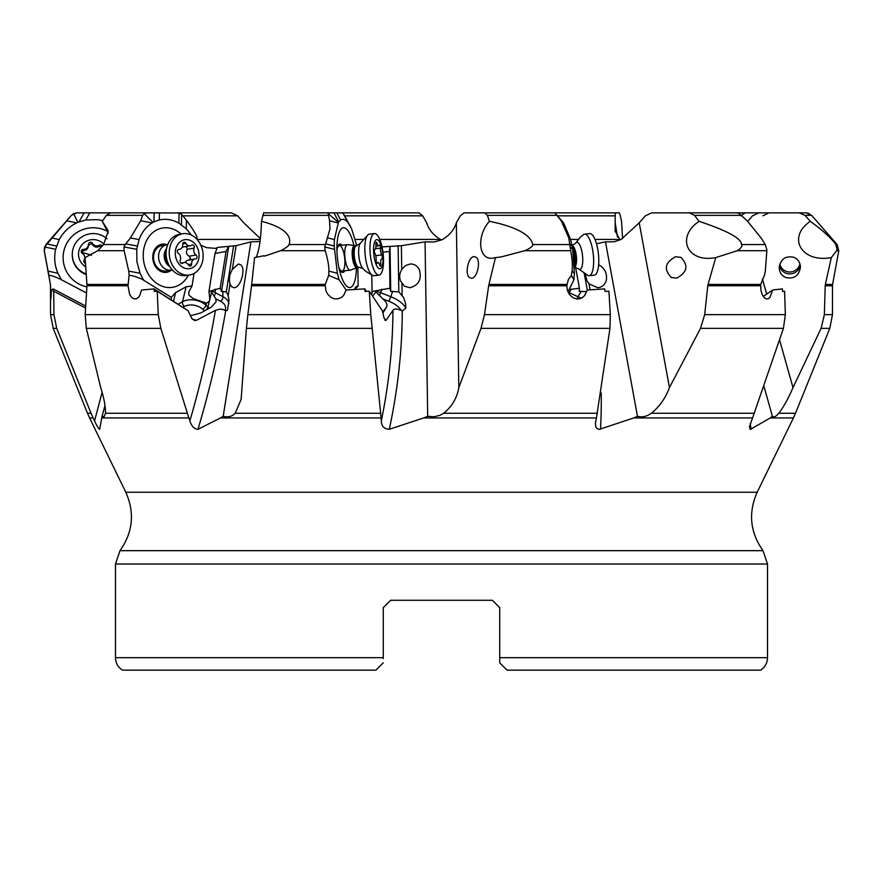 <?xml version="1.0" encoding="UTF-8"?>
<svg xmlns="http://www.w3.org/2000/svg" width="883" height="883" viewBox="0 0 883 883"><rect width="100%" height="100%" fill="white"/><g stroke="black" fill="none" stroke-linecap="round" stroke-linejoin="round"><path stroke-width="1.32" d="M197.262 239.657L196.854 236.611C195.22 232.946 191.754 227.505 186.456 220.264L181.611 214.381L179.061 212.969L136.622 212.847M260.043 241.501L250.927 241.865L236.081 245.695L217.361 247.45L216.004 248.388L206.622 247.67L200.86 245.275M217.361 247.45L214.999 253.465L208.962 291.456L209.823 299.271L211.534 292.262L215.893 298.851L216.07 301.843L211.247 307.185L200.706 312.979L190.408 315.739M194.017 273.476L192.03 285.937L188.653 292.361L189.006 295.253L193.322 298.653L206.479 303.156L209.326 301.313L209.768 299.701M342.494 212.847L418.928 212.847L422.703 215.838L426.655 222.825C428.84 229.757 433.432 235.297 440.429 239.425L441.5 239.966L434.083 241.986L425.065 241.865L401.379 245.695L382.03 246.898M571.378 275.386L573.917 279.779L574.391 273.222L572.714 249.304L570.628 239.558L563.608 222.902L555.495 213.62L561.224 220.783L568.818 237.957L570.716 250.695C572.272 259.26 572.714 266.081 572.041 271.136L571.378 275.386L568.321 279.635L566.787 285.761L567.438 290.43L569.524 294.602L572.736 297.571L576.334 298.918L579.678 298.774L582.559 297.505L584.888 295.319L587.239 290.021L604.756 288.884L604.987 291.379L608.917 291.213L610.308 314.635L609.965 328.366L596.433 417.946L423.741 417.946L389.293 429.27C384.083 428.961 381.434 426.169 381.324 420.904L381.114 417.946L220.54 417.946L197.991 429.27C194.172 428.961 191.468 426.169 189.867 420.904L188.863 417.946L101.744 417.946L99.68 429.326M99.691 429.27C98.73 428.961 97.009 426.169 94.536 420.904L93.112 417.946L89.58 417.946L87.494 413.266L91.059 413.266L93.112 417.946M111.964 212.847L76.898 212.847L73.62 213.62L71.38 215.364L44.558 246.953L44.271 250.695L48.852 275.386C50.662 275.264 54.316 276.445 59.834 278.918L86.512 292.99M61.545 279.779L57.914 273.222C54.625 265.529 53.863 257.549 55.64 249.304L59.271 239.558C63.289 232.174 69.084 226.622 76.633 222.902L77.803 222.339L73.62 213.62M89.834 212.847L85.761 219.988L77.803 222.339M85.761 219.988L97.792 219.635L102.77 220.595M107.903 231.578A30.077 29.912 -0 0 0 63.256 260.606A30.077 29.912 -0 0 0 86.887 286.898M101.744 417.946L102.064 416.323L104.062 416.787L105.507 413.266C105.607 406.588 104.006 398.023 100.706 387.604L86.324 328.366L85.198 314.635L158.278 314.635L160.827 328.366L188.863 417.946M105.022 405.485L102.064 416.323M263.862 255.75L254.569 257.593L251.688 284.436L325.209 284.436L325.827 290.43L327.593 294.116L331.202 297.571L334.867 298.918L338.31 298.774L341.291 297.505L343.708 295.319L346.169 290.021L364.756 288.884L365.021 291.379L369.271 291.213L382.372 310.794L384.094 318.233L386.114 320.242L392.946 310.352C392.769 347.262 388.895 384.116 381.324 420.904M622.592 238.631L621.555 221.313L620.23 215.364L619.314 212.847L615.197 212.847L615.142 230.805L620.021 239.966M740.87 215.838L745.109 212.847L772.448 212.847L736.841 212.847L739.314 213.62L747.15 220.783L761.08 237.957L765.241 244.547L766.775 249.37L766.852 250.695L737.272 250.695L739.325 249.37C741.897 246.865 742.636 245.264 741.532 244.547C741.565 238.498 727.404 230.75 699.049 221.313L694.513 215.364L689.281 212.847L651.709 212.847L645.318 215.838L639.226 222.825L621.135 239.425L614.182 241.787L605.484 241.865L596.511 243.73M570.716 250.695L524.877 250.695L527.791 249.37C531.853 246.865 533.487 245.264 532.681 244.547C532.129 240.364 527.14 228.885 489.392 221.313L487.405 215.364L484.745 212.847L464.072 212.847L460.297 215.838L456.345 222.825C454.16 229.757 449.568 235.297 442.571 239.425L441.5 239.966M507.052 670.153L760.583 670.153L507.052 670.153L499.723 662.813L499.723 657.68L767.526 657.68L767.526 564.027L763 550.672L120 550.672C132.947 532.283 134.889 512.813 125.816 492.239L757.184 492.239L793.42 417.946L770.274 417.946L750.241 429.447L749.413 426.853L752.57 417.946L633.718 417.946L599.071 429.447L596.742 428.376L595.826 426.853L595.385 423.498L596.433 417.946M615.208 222.825L617.493 237.174M615.197 212.847L554.778 212.847L555.495 213.62M745.109 212.847L746.378 212.847M821.091 328.366L793 387.604C788.585 398.023 783.861 406.588 778.839 413.266L795.506 413.266L829.799 328.366L821.091 328.366L824.369 314.635L832.47 314.635L832.47 285.761L825.197 285.761L824.369 314.635M770.274 417.946L772.404 416.323C773.883 417.571 776.036 416.555 778.839 413.266M764.038 386.633L772.404 416.323M762.393 278.94L766.665 294.094M779.656 340.231L793 387.604M825.197 285.761L825.362 284.436L832.592 284.436L838.784 250.695L836.687 250.695L837.095 249.37L835.782 244.547C831.665 238.498 823.188 230.75 810.329 221.313L804.976 215.364L799.17 212.847L759.06 212.847L752.493 215.838L747.791 221.401M810.329 221.313C786.576 237.317 801.521 263.178 831.3 257.593L825.362 284.436M794.049 257.372C785.638 255.518 780.682 258.951 779.181 267.67C779.391 272.273 781.532 275.54 785.594 277.483C794.005 279.326 798.96 275.904 800.462 267.185C800.252 262.582 798.111 259.304 794.049 257.372M836.687 250.695L831.3 257.593M804.976 215.364L811.62 215.364L806.102 212.847L809.38 213.62M806.102 212.847L799.17 212.847M800.285 265.253A10.64 10.574 0 0 1 779.402 265.485M766.852 250.695L765.329 271.136L764.435 275.386L760.693 284.436L760.947 290.43L762.217 294.602L764.148 297.571L766.289 298.918L768.265 298.774L769.943 297.505L772.658 290.021L782.393 288.884L782.515 291.379L784.612 291.213L785.351 314.635L783.431 328.366L752.57 417.946M783.431 328.366L700.517 328.366L669.446 387.604C665.605 398.023 659.568 406.588 651.334 413.266L754.457 413.266M633.718 417.946L637.482 416.323C641.996 417.571 646.61 416.555 651.334 413.266M605.484 241.865L637.482 416.323M598.641 264.79C604.601 267.979 607.184 272.99 606.389 279.845C605.164 284.635 602.272 287.262 597.736 287.737L588.994 283.818L586.941 280.706L585.363 274.227M609.965 328.366L481.003 328.366L458.818 387.604C457.019 398.023 451.975 406.588 443.674 413.266L597.427 413.266M423.741 417.946L427.692 416.323L433.972 416.798L440.043 415.286L443.674 413.266M401.743 269.458L405.54 265.551L410.374 263.973C414.348 263.951 417.339 265.827 419.337 269.602C421.919 279.26 418.774 285.297 409.889 287.737L404.348 286.158L400.341 280.706L399.591 276.765L400.165 272.759L401.743 269.458L401.379 245.695M371.798 275.088L372.041 291.456L389.966 288.222L390.716 291.445L398.818 291.898L403.608 297.549L405.617 303.774L405.816 308.178L402.273 310.937L401.202 310.463C397.096 308.642 394.348 308.597 392.957 310.352M425.065 241.865L427.692 416.323M398.818 291.898L398.112 245.651M369.271 291.213L370.794 314.635L381.114 417.946M385.463 320.573L386.114 320.242A18.333 8.355 -161.1 0 1 384.789 319.988M372.151 328.366L246.412 328.366L241.114 399.436L235.187 413.266L380.849 413.266M220.54 417.946L223.189 416.323C228.09 417.571 232.086 416.555 235.187 413.266M232.306 269.458L238.399 263.973L240.971 264.966C246.026 269.315 240.463 287.814 234.116 287.737L231.545 286.732L230.022 283.818C228.708 279.216 229.47 274.425 232.306 269.458L236.081 245.695M208.962 291.456L220.198 288.222L221.523 291.445L226.302 291.898L228.156 295.562L228.973 300.043L227.472 310.275L225.651 310.937L223.73 309.657L220.176 309.039L215.419 310.352C209.116 347.262 200.596 384.116 189.867 420.904M250.927 241.865L223.189 416.323M350.474 226.501L342.869 212.969L336.776 212.847L342.449 212.847M372.041 291.456L371.743 294.889M354.69 289.436L358.134 285.937L357.858 267.505M382.946 252.196L389.414 251.478L390.021 246.324M390.716 291.445L390.032 246.335M389.966 288.222L389.414 251.478M401.202 310.463A18.333 8.355 -161.1 0 0 388.851 301.258L382.769 298.851L375.187 291.081M382.769 298.851C386.522 302.03 387.769 304.812 386.5 307.185L382.913 312.979M325.176 285.761L251.534 285.761L247.858 314.635L370.794 314.635M246.412 328.366L247.858 314.635M251.534 285.761L251.688 284.436M325.22 250.695C327.77 259.26 329.006 266.07 328.895 271.136L328.708 275.386L339.083 279.779L337.317 273.222L334.193 246.015L334.392 239.558L338.41 222.339L328.134 213.62L329.569 220.783L329.966 229.061L324.734 246.953L325.22 250.695L280.639 250.695L283.288 249.37C287.295 246.865 289.194 245.264 289.006 244.547C290.926 240.364 291.324 228.896 261.445 221.313C261.081 237.737 259.326 249.779 256.191 257.406M261.445 221.313L263.686 212.847L329.436 212.847L328.134 213.62M338.41 222.339L340.639 219.988C343.046 218.509 345.617 219.547 348.355 223.112L351.622 228.807L356.887 245.993M354.304 289.458L356.169 286.478L358.134 285.937M339.083 279.779L346.147 290.11M353.94 245.452A30.077 9.238 83.7 0 0 341.346 228.807A30.077 9.238 83.7 0 0 340.253 230.209A30.077 9.238 83.7 0 0 337.736 260.761A30.077 9.238 83.7 0 0 347.725 286.964A30.077 9.238 83.7 0 0 353.079 285.099A30.077 9.238 83.7 0 0 356.412 267.979M328.708 275.386L325.209 284.436M280.639 250.695L265.651 255.761M398.255 212.847L328.884 212.847M366.423 291.324L364.756 288.884M344.679 270.783A14.271 4.382 -96.3 0 1 344.425 271.258A14.271 4.382 -96.3 0 1 340.054 269.944A14.271 4.382 -96.3 0 1 338.752 266.909M336.931 250.331A14.271 4.382 -96.3 0 1 337.472 247.35A14.271 4.382 -96.3 0 1 338.332 245.209A14.271 4.382 -96.3 0 1 341.876 245.264M343.476 270.021A12.837 3.94 83.7 0 0 344.337 255.496A12.837 3.94 83.7 0 0 339.348 245.54A12.837 3.94 83.7 0 0 338.001 246.589A12.837 3.94 83.7 0 0 337.14 248.851M339.271 268.311A12.837 3.94 83.7 0 0 342.14 271.059L350.286 270.165A12.837 3.94 -96.3 0 1 349.072 269.734A12.837 3.94 -96.3 0 1 344.8 255.938A12.837 3.94 -96.3 0 1 347.483 244.646A12.837 3.94 -96.3 0 1 347.781 244.657L354.823 245.573A11.148 3.433 -96.3 0 0 352.207 254.966A11.148 3.433 -96.3 0 0 355.948 267.361A11.148 3.433 -96.3 0 0 357.251 267.681L350.573 270.099A12.837 3.94 -96.3 0 1 350.286 270.165M158.278 314.635L157.207 291.213L188.145 310.794L191.666 318.233L194.459 320.496L196.379 320.352L215.419 310.352M142.671 215.364L140.662 220.783L130.408 237.957L125.231 244.547L124.017 246.953L124.139 250.695L97.836 250.695L103.576 244.547L108.278 230.816L102.262 221.313L106.39 215.364L110.552 212.847L154.128 212.847L153.962 221.876L153.013 222.339L144.072 213.62L142.671 215.364L106.39 215.364M124.139 250.695L128.763 271.136L129.117 275.386L127.991 285.761L86.953 285.761L85.198 314.635M86.953 285.761L86.953 284.436L127.936 284.436M97.836 250.695L85.066 257.593L86.953 284.436M102.262 221.313L108.333 233.189M127.991 285.761L129.724 294.602L131.788 297.571L134.139 298.918L136.357 298.774L138.3 297.505L139.889 295.319L141.501 290.021L154.072 288.884L154.26 291.379L157.207 291.213M129.117 275.386C131.28 275.264 135.408 276.445 141.512 278.918L171.313 297.339L175.596 292.593L173.521 301.114M171.225 299.668L171.313 297.339M184.635 308.564L154.072 288.884M153.962 221.876L159.304 219.988C165.916 218.509 172.439 219.547 178.874 223.112L186.302 228.807L191.434 235.11M178.267 304.094L182.483 301.776L186.136 286.787L192.03 285.937M186.136 286.787L175.596 292.593M143.377 279.779L140.033 273.222L136.887 261.633L136.744 249.304L139.084 239.558C141.876 232.174 146.214 226.622 152.108 222.902L153.013 222.339M181.092 234.028A30.077 24.194 79.9 0 0 156.269 230.209A30.077 24.194 79.9 0 0 143.223 254.845A30.077 24.194 79.9 0 0 145.673 268.675A30.077 24.194 79.9 0 0 178.962 285.099A30.077 24.194 79.9 0 0 188.399 275.198M137.891 212.847L146.909 212.847L144.072 213.62M176.865 212.847L193.719 212.847M210.905 291.081L211.534 292.262M220.198 288.222L226.037 251.478L228.675 246.324M214.999 253.465L226.037 251.478M221.523 291.445L228.697 246.335M226.302 291.898L233.664 245.651M171.534 269.988A14.271 11.479 -100.1 0 1 169.735 271.258A14.271 11.479 -100.1 0 1 154.095 263.874A14.271 11.479 -100.1 0 1 158.962 245.209A14.271 11.479 -100.1 0 1 167.042 244.723M166.744 244.768L161.71 245.662A12.837 10.331 79.9 0 0 159.106 246.589A12.837 10.331 79.9 0 0 154.172 261.776A12.837 10.331 79.9 0 0 166.192 270.938L171.225 270.043A12.837 10.331 -100.1 0 1 167.03 269.734A12.837 10.331 -100.1 0 1 158.576 256.622A12.837 10.331 -100.1 0 1 166.744 244.768A12.837 10.331 -100.1 0 1 167.649 244.657M456.345 222.825L458.818 387.604M569.182 289.536L579.414 288.222L579.303 291.445L586.5 291.556M579.414 288.222L575.595 267.394M587.283 290.01L584.27 273.598M573.917 279.779L568.001 291.964M584.38 295.926L587.239 290.021M566.787 285.761L488.663 285.761L484.48 314.635L610.308 314.635M481.003 328.366L484.48 314.635M488.663 285.761L488.928 284.436L566.897 284.436M489.392 221.313C475.97 236.357 478.663 261.015 493.398 258.046L495.473 257.593L488.928 284.436M476.312 257.372L474.05 256.589C468.409 256.677 464.546 273.785 469.337 277.483L471.599 278.255C477.239 278.178 481.103 261.07 476.312 257.372M524.877 250.695L501.169 256.931L495.473 257.593M554.778 212.847L484.745 212.847M639.226 222.825L669.446 387.604M763.232 296.434L772.658 290.021M760.55 285.761L707.791 285.761L704.689 314.635L785.351 314.635M700.517 328.366L704.689 314.635M707.791 285.761L708.056 284.436L760.693 284.436M699.049 221.313C675.903 237.074 686.974 262.637 714.833 257.737L715.771 257.593L708.056 284.436M680.903 257.372L675.583 256.721C664.932 262.505 663.519 269.425 671.367 277.483L676.676 278.134C687.338 272.35 688.74 265.43 680.903 257.372M651.709 212.847L707.515 212.847M737.272 250.695L715.771 257.593M736.841 212.847L689.281 212.847M383.277 607.625L390.617 600.285L383.277 607.625L390.617 600.285L383.277 607.625L383.277 658.608M390.617 600.285L492.383 600.285L499.723 607.625L492.383 600.285M375.948 670.153L122.417 670.153L375.948 670.153L383.277 662.813M122.417 670.153L122.417 670.153C117.958 667.195 115.64 663.034 115.474 657.68L383.277 657.68M499.723 657.68L499.723 607.625M499.723 659.778L499.723 658.321M760.583 670.153L760.583 670.153C765.042 667.195 767.36 663.034 767.526 657.68M499.723 658.608L499.723 661.356L499.723 658.608M176.622 212.847L231.291 212.847L237.682 215.838L243.774 222.825L260.408 238.631M146.159 212.847L150.695 212.847M159.304 219.988L159.437 212.847L154.558 212.847M53.94 314.635L56.711 328.366L53.201 328.366L50.53 314.635L53.94 314.635L53.742 291.213L85.596 308.09M56.711 328.366L91.059 413.266M53.742 291.213L53.212 291.379L53.179 288.884L51.424 290.021C50.883 302.527 50.596 301.114 50.552 285.761L48.852 275.386M50.861 299.006L51.424 290.021M85.717 306.092L53.179 288.884M86.203 273.951A20.905 20.795 180 0 1 72.274 254.348A20.905 20.795 180 0 1 107.02 238.774M72.274 254.348L72.274 254.922A20.905 20.795 -0 0 0 86.247 274.536M85.695 266.732A14.669 14.592 180 0 1 97.009 240.099A14.669 14.592 180 0 1 103.863 244.183M102.285 246.092A2.141 2.13 -0 0 0 99.326 245.209A5.077 5.055 180 0 1 92.428 243.344A2.141 2.13 -0 0 0 88.432 244.403A5.077 5.055 180 0 1 83.366 249.403A2.141 2.13 -0 0 0 82.296 253.377A5.077 5.055 180 0 1 84.117 260.242A2.141 2.13 -0 0 0 85.463 263.366M84.117 260.242L84.79 257.726M81.313 252.119L83.366 250.629C86.413 250.441 88.101 248.774 88.432 245.617L91.137 243.52L92.428 244.569C94.216 247.152 96.512 247.77 99.326 246.423L101.821 246.622M172.119 269.834A12.837 10.331 -100.1 0 1 171.225 270.043M182.549 233.774L179.37 234.337A20.905 16.821 79.9 0 0 168.929 242.097A20.905 16.821 79.9 0 0 173.774 271.445A20.905 16.821 79.9 0 0 179.834 274.988A20.905 16.821 79.9 0 0 186.677 275.496L189.856 274.933A20.905 16.821 -100.1 0 1 183.013 274.425A20.905 16.821 -100.1 0 1 169.238 253.079A20.905 16.821 -100.1 0 1 182.549 233.774A20.905 16.821 -100.1 0 1 189.392 234.282A20.905 16.821 -100.1 0 1 203.156 255.629A20.905 16.821 -100.1 0 1 189.856 274.933M184.933 268.266A14.669 11.799 -100.1 0 1 175.485 250.364A14.669 11.799 -100.1 0 1 189.415 240.099A14.669 11.799 -100.1 0 1 198.863 257.991A14.669 11.799 -100.1 0 1 184.933 268.266M178.951 249.403A2.141 1.722 79.9 0 0 178.322 253.377A5.077 4.084 -100.1 0 1 180.22 260.242A2.141 1.722 79.9 0 0 182.759 263.156A5.077 4.084 -100.1 0 1 184.161 262.549A5.077 4.084 -100.1 0 1 185.827 262.67A5.077 4.084 -100.1 0 1 188.443 265.01A2.141 1.722 79.9 0 0 191.611 263.962A5.077 4.084 -100.1 0 1 194.834 259.006A5.077 4.084 -100.1 0 1 195.408 258.951A2.141 1.722 79.9 0 0 196.037 254.988A5.077 4.084 -100.1 0 1 194.139 248.112A2.141 1.722 79.9 0 0 191.6 245.209A5.077 4.084 -100.1 0 1 190.187 245.805A5.077 4.084 -100.1 0 1 188.532 245.684A5.077 4.084 -100.1 0 1 185.905 243.344A2.141 1.722 79.9 0 0 182.737 244.403A5.077 4.084 -100.1 0 1 179.514 249.359A5.077 4.084 -100.1 0 1 178.951 249.403L178.476 249.492M182.218 247.163L190.187 245.805M194.139 248.112L187.273 249.337L186.379 246.158M187.273 249.337C185.728 252.229 186.357 254.525 189.172 256.202L190.54 258.52L188.543 260.165M194.834 259.006L186.975 260.474L184.779 262.494M374.458 233.576L369.315 234.138A20.905 6.424 83.7 0 0 368.189 234.613A20.905 6.424 83.7 0 0 365.087 254.414A20.905 6.424 83.7 0 0 371.898 274.988A20.905 6.424 83.7 0 0 372.847 275.551A20.905 6.424 83.7 0 0 373.873 275.695L379.017 275.132A20.905 6.424 -96.3 0 1 377.041 274.425A20.905 6.424 -96.3 0 1 370.087 251.953A20.905 6.424 -96.3 0 1 374.458 233.576A20.905 6.424 -96.3 0 1 376.434 234.282A20.905 6.424 -96.3 0 1 383.388 256.743A20.905 6.424 -96.3 0 1 379.017 275.132M378.531 268.266A14.669 4.503 -96.3 0 1 373.564 250.364A14.669 4.503 -96.3 0 1 378.112 240.099A14.669 4.503 -96.3 0 1 383.067 257.991A14.669 4.503 -96.3 0 1 378.531 268.266M374.811 249.403A2.141 0.662 83.7 0 0 374.789 249.414A2.141 0.662 83.7 0 0 374.337 251.015A2.141 0.662 83.7 0 0 374.878 253.377A5.077 1.556 -96.3 0 1 376.125 260.242A2.141 0.662 83.7 0 0 376.831 263.355A2.141 0.662 83.7 0 0 377.03 263.432A2.141 0.662 83.7 0 0 377.306 263.156A5.077 1.556 -96.3 0 1 377.968 262.505A5.077 1.556 -96.3 0 1 378.443 262.67A5.077 1.556 -96.3 0 1 379.624 265.01A2.141 0.662 83.7 0 0 380.12 266.004A2.141 0.662 83.7 0 0 380.319 266.07A2.141 0.662 83.7 0 0 380.75 263.962A5.077 1.556 -96.3 0 1 381.776 258.951A5.077 1.556 -96.3 0 1 381.82 258.951A2.141 0.662 83.7 0 0 381.842 258.951A2.141 0.662 83.7 0 0 382.306 257.35A2.141 0.662 83.7 0 0 381.765 254.988A5.077 1.556 -96.3 0 1 380.518 248.112A2.141 0.662 83.7 0 0 379.8 244.999A2.141 0.662 83.7 0 0 379.602 244.933A2.141 0.662 83.7 0 0 379.326 245.209A5.077 1.556 -96.3 0 1 378.675 245.86A5.077 1.556 -96.3 0 1 378.189 245.684A5.077 1.556 -96.3 0 1 377.008 243.344A2.141 0.662 83.7 0 0 376.511 242.361A2.141 0.662 83.7 0 0 376.313 242.284A2.141 0.662 83.7 0 0 375.882 244.403A5.077 1.556 -96.3 0 1 374.867 249.403A5.077 1.556 -96.3 0 1 374.811 249.403L374.867 249.403M583.188 234.845A20.905 6.424 83.7 0 1 583.597 234.525A20.905 6.424 83.7 0 1 584.59 234.138A20.905 6.424 83.7 0 1 592.957 251.832A20.905 6.424 83.7 0 1 590.55 274.988A20.905 6.424 83.7 0 1 589.149 275.695A20.905 6.424 83.7 0 1 587.946 275.474M589.149 275.695L594.292 275.132A20.905 6.424 -96.3 0 0 595.694 274.425A20.905 6.424 -96.3 0 0 598.089 251.269A20.905 6.424 -96.3 0 0 589.734 233.576L584.59 234.138M799.899 263.741A10.265 10.21 0 0 1 779.799 264.017M197.262 239.425L260.308 239.425M355.341 239.425L362.946 239.425M379.756 239.425L440.429 239.425M570.584 239.425L578.222 239.425M595.032 239.425L619.391 239.425M422.703 215.838L344.701 215.838M614.91 215.838L557.449 215.838M751.047 429.27A564.756 332.803 71.2 0 0 750.263 423.476M835.782 244.547L837.095 244.547L838.784 250.695M590.087 289.801L588.994 283.818M600.539 429.27A564.756 523.166 46.3 0 0 601.224 393.001M402.129 295.562L401.953 283.818M389.293 429.27A564.756 513.696 -51.3 0 0 402.273 310.937M388.851 301.258L390.805 296.721A22.009 10.022 -161.1 0 1 405.816 308.178M381.82 289.171L380.617 292.692L390.805 296.721L392.681 291.224M228.156 295.562L230.022 283.818M197.991 429.27A564.756 308.024 -71.9 0 0 225.651 310.937M375.418 290.971A22.009 10.022 -161.1 0 1 380.617 292.692L379.392 295.783M343.851 214.381L349.447 224.712M372.615 296.191L375.683 292.262M386.5 307.185L382.659 312.085M372.659 291.368L372.03 292.185M328.101 215.364L262.77 215.364M289.006 244.547L325.319 244.547M329.569 220.783L338.112 222.902M327.924 237.957L334.392 239.558M336.776 212.847L340.639 219.988M342.869 212.969L348.355 223.112M338.741 221.876L333.862 212.847L264.9 212.847M325.617 243.885L334.193 246.015M324.734 246.953L334.238 249.304M328.895 271.136L337.317 273.222M338.984 279.447L338.344 279.282M160.827 328.366L86.324 328.366M105.507 413.266L187.428 413.266M186.456 220.264L186.302 228.807M196.854 236.611L196.799 239.15M181.611 214.381L181.423 224.712M179.061 212.969L178.874 223.112M140.662 220.783L152.108 222.902M103.576 244.547L125.231 244.547M130.408 237.957L139.084 239.558M125.772 243.885L137.262 246.015M124.017 246.953L136.744 249.304M128.763 271.136L140.033 273.222M143.178 279.447L142.329 279.282M206.479 303.156L205.982 305.176L207.958 306.931L209.326 301.313M202.726 309.193A13.201 9.183 -166.3 0 0 184.337 306.533A3.664 2.097 61.2 0 1 182.483 301.776A16.865 11.733 -166.3 0 1 205.982 305.176A3.664 1.589 -48.5 0 1 202.726 309.193L204.591 310.849M205.717 310.22A3.664 1.589 131.5 0 0 207.958 306.931A16.865 11.733 -166.3 0 1 209.304 308.255M209.348 291.368L209.15 292.185M225.033 310.463A18.333 9.868 177.6 0 0 220.463 301.258A3.664 2.274 117.8 0 0 222.969 296.721A22.009 11.832 177.6 0 1 228.918 303.046M211.059 290.971A22.009 11.832 177.6 0 1 215.32 292.692L222.969 296.721L222.748 291.224M196.6 320.242A18.333 9.868 177.6 0 1 192.251 319.105M220.463 301.258L215.893 298.851M215.176 289.171L215.32 292.692A3.664 2.274 -62.2 0 1 214.337 295.783M184.337 306.533L183.167 307.174M159.106 246.589A14.669 8.4 61.2 0 1 158.962 245.209M169.094 270.43A14.669 8.4 -118.8 0 0 169.735 271.258M577.118 298.995A3.664 1.722 114.5 0 1 578.012 296.721A22.009 4.382 -149.3 0 1 581.191 298.255M571.268 289.171L569.171 292.692L578.012 296.721L581.279 291.224M568.122 292.218A22.009 4.382 -149.3 0 1 569.171 292.692A3.664 1.722 -65.5 0 0 568.773 293.465M572.041 271.136L574.391 273.222M556.853 215.364L487.405 215.364M532.681 244.547L569.778 244.547M561.224 220.783L563.608 222.902M568.818 237.957L570.628 239.558M569.723 243.885L572.107 246.015M570.065 246.953L572.714 249.304M741.543 215.364L694.513 215.364M741.532 244.547L765.241 244.547M767.526 564.027L115.474 564.027L120 550.672M237.682 215.838L183.024 215.838M102.119 392.449L94.536 420.904M50.53 314.635L50.441 284.436M44.271 250.695L45.96 244.547M76.898 212.847L71.38 215.364L45.905 244.547M79.006 221.876L84.161 212.847M66.666 220.783L76.633 222.902M51.722 237.957L59.271 239.558M46.534 243.885L56.545 246.015M44.558 246.953L55.651 249.304M48.079 271.136L57.914 273.222M61.324 279.447L60.574 279.282M83.366 249.403L83.366 250.629M88.432 244.403L88.432 245.617M92.428 243.344L92.428 244.569M99.326 245.209L99.326 246.423M91.534 255.209A24.592 2.461 15.2 0 1 81.391 252.152M169.359 266.28A11.148 8.973 -100.1 0 1 166.28 248.951M165.905 251.213A11.004 8.852 79.9 0 0 168.223 264.282M167.439 262.549A11.004 8.852 -100.1 0 1 165.761 253.112M185.905 243.344L182.759 243.907M196.037 254.988L189.172 256.202M191.611 263.962L188.189 264.569M182.759 263.156L181.523 263.377M355.827 245.573A11.004 3.377 83.7 0 0 353.531 255.253A11.004 3.377 83.7 0 0 357.185 267.074A11.004 3.377 83.7 0 0 358.233 267.45L358.928 267.372A11.004 3.377 -96.3 0 1 357.88 266.997A11.004 3.377 -96.3 0 1 354.226 255.176A11.004 3.377 -96.3 0 1 356.522 245.507L354.823 245.573M362.77 268.487A13.642 4.194 -96.3 0 1 358.884 256.291A13.642 4.194 -96.3 0 1 360.054 243.565L356.522 245.507M377.008 243.344L375.86 243.476M380.518 248.112L375.562 248.664M381.765 254.988L375.739 255.651M380.75 263.962L379.326 264.116M377.306 263.156L376.699 263.222M574.325 264.26A11.148 3.433 -96.3 0 0 572.57 248.454M572.085 245.904A11.004 3.377 83.7 0 1 575.661 256.103A11.004 3.377 83.7 0 1 574.414 266.887M574.425 267.328A11.004 3.377 -96.3 0 0 574.932 266.997A11.004 3.377 -96.3 0 0 576.246 255.143A11.004 3.377 -96.3 0 0 572.007 245.496M574.204 267.372L578.089 268.531A13.642 4.194 -96.3 0 0 580.727 268.951A13.642 4.194 -96.3 0 0 582.052 252.306A13.642 4.194 -96.3 0 0 575.926 242.759A13.642 4.194 -96.3 0 0 575.341 243.531L580.297 237.229L583.553 234.547M125.816 492.239L89.58 417.946M615.33 231.854L615.164 230.794M540.319 212.847L618.1 212.847M795.506 413.266L793.42 417.946M832.47 314.635L829.799 328.366M762.934 215.838L768.85 212.847M832.47 285.761L832.592 284.436M811.62 215.364L837.095 244.547M241.015 399.425L241.434 396.776M264.16 256.092L265.728 255.717M500.186 257.063L501.136 256.931M763 550.672C750.053 532.283 748.111 512.813 757.184 492.239M115.474 657.68L115.474 564.027M87.494 413.266L53.201 328.366M50.408 284.436L44.216 250.695M168.785 242.339C163.565 253.333 165.298 263.09 173.984 271.622M178.289 249.58L179.514 249.359M180.993 263.112L184.161 262.549M339.348 245.54L347.483 244.646M357.251 267.681L358.233 267.45M372.769 275.518L365.937 271.467L362.582 268.322L358.928 267.372M360.065 243.531L368.277 234.547M375.959 246.158L378.675 245.86M376.434 262.67L377.968 262.505M575.341 243.531L571.798 245.507M578.089 268.531L588.045 275.518"/></g></svg>
